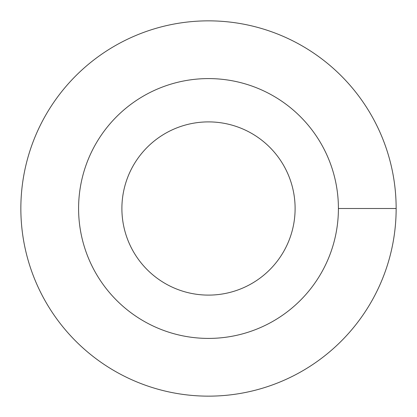 <?xml version="1.0" encoding="UTF-8"?>
<svg xmlns="http://www.w3.org/2000/svg" width="417" height="417" viewBox="0 0 417 417"><rect width="100%" height="100%" fill="white"/><g stroke="black" fill="none" stroke-linecap="round" stroke-linejoin="round"><path stroke-width="0.63" d="M252.556 26.094A187.65 187.65 0 0 1 331.286 350.4A187.65 187.65 0 0 1 81.727 346.85A187.65 187.65 0 0 1 85.72 66.595M208.5 121.894A86.606 86.606 0 0 1 294.501 198.263A86.606 86.606 0 0 1 218.732 294.501A86.606 86.606 0 0 1 122.499 218.722A86.606 86.606 0 0 1 208.5 121.894M372.673 299.38A187.65 187.65 -137 0 1 208.5 396.15A187.65 187.65 134.6 0 1 20.866 210.856A187.65 187.65 44.6 0 1 208.5 20.85A187.65 187.65 -47 0 1 395.691 195.417A187.65 187.65 -137 0 1 372.673 299.38M21.257 220.838A187.65 187.65 -45.7 0 1 20.907 213.217A187.65 187.65 -45.7 0 0 21.257 220.838M78.589 208.5A129.911 129.911 0 0 1 208.5 78.589A129.911 129.911 0 0 1 338.411 208.5A129.911 129.911 0 0 1 208.5 338.411A129.911 129.911 0 0 1 78.589 208.5M338.411 208.5L396.15 208.5"/></g></svg>
